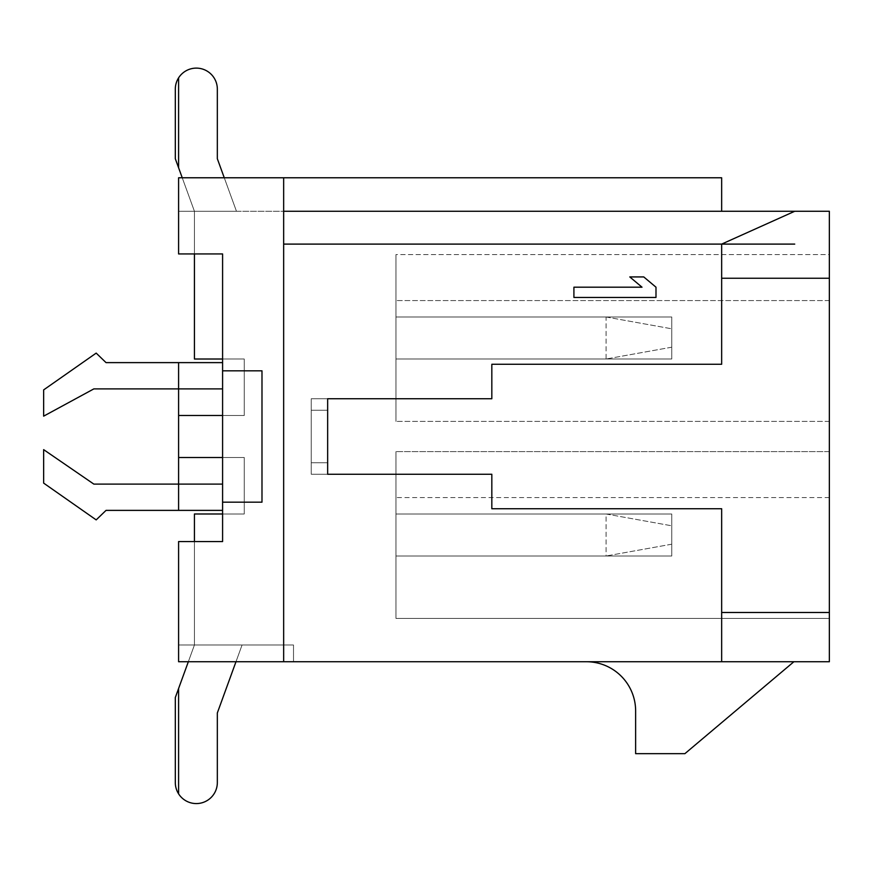 <?xml version="1.0" encoding="UTF-8"?>
<svg xmlns="http://www.w3.org/2000/svg" width="873" height="873" viewBox="0 0 873 873"><rect width="100%" height="100%" fill="white"/><g stroke="black" fill="none" stroke-linecap="round" stroke-linejoin="round"><path stroke-width="0.65" stroke-dasharray="4.37 3.27" d="M721.655 661.734L829.35 661.734L829.35 278.247L721.655 278.247L721.655 364.27L491.826 364.27L721.655 364.27L721.655 278.247L829.35 278.247L721.655 278.247L721.655 364.27L491.826 364.27L491.826 398.743L327.659 398.743L327.659 474.257L491.826 474.257L491.826 508.73L721.655 508.73L721.655 612.486L721.655 508.73L491.826 508.73L721.655 508.73L721.655 612.486L829.35 612.486L721.655 612.486L721.655 661.734L178.594 661.734L293.514 661.734L293.514 644.994L178.594 644.994L178.594 661.734L293.514 661.734L293.514 644.994L178.594 644.994L178.594 541.566L194.428 541.566L194.428 644.994L178.594 644.994L178.594 541.566L194.428 541.566L194.428 644.994L178.594 644.994L178.594 541.566L194.428 541.566L194.428 513.99L194.428 541.566L222.593 541.566L194.428 541.566L194.428 644.994L175.309 697.527L175.309 782.557A21.017 21.017 0 0 0 196.327 803.575A21.017 21.017 0 0 0 217.333 782.557L217.333 712.957L242.072 644.994L194.428 644.994L175.309 697.527L175.309 782.557A21.017 21.017 0 0 0 196.327 803.575A21.017 21.017 0 0 0 217.333 782.557L217.333 712.957L242.072 644.994L178.594 644.994L178.594 541.566L222.593 541.566L194.428 541.566L222.593 541.566L222.593 502.171L261.987 502.171L261.987 370.829L222.593 370.829L222.593 502.171L261.987 502.171L261.987 370.829L222.593 370.829L222.593 253.945L222.593 415.483L244.265 415.483L244.265 359.01L222.593 359.01L244.265 359.01L222.593 359.01L222.593 415.483L178.594 415.483L178.594 457.517L244.265 457.517L222.593 457.517L244.265 457.517L222.593 457.517L244.265 457.517L222.593 457.517L244.265 457.517L222.593 457.517L244.265 457.517L244.265 513.99L222.593 513.99L222.593 457.517L244.265 457.517L244.265 513.99L222.593 513.99L222.593 415.483L178.594 415.483L178.594 457.517L222.593 457.517L222.593 415.483L244.265 415.483L222.593 415.483L222.593 359.01L194.428 359.01L222.593 359.01L222.593 253.945L178.594 253.945L178.594 177.776L178.594 253.945L178.594 211.266L178.594 253.945L222.593 253.945L178.594 253.945L194.428 253.945L194.428 359.01L222.593 359.01L222.593 253.945L222.593 415.483L178.594 415.483L178.594 457.517L222.593 457.517L222.593 541.566L178.594 541.566L222.593 541.566L178.594 541.566L222.593 541.566L178.594 541.566L222.593 541.566L222.593 513.99L194.428 513.99L194.428 541.566L178.594 541.566L178.594 661.734L178.594 541.566L178.594 644.994L178.594 541.566L178.594 644.994L178.594 541.566L178.594 644.994L242.072 644.994L194.428 644.994L188.339 661.734M721.655 278.247L721.655 244.102L283.66 244.102L283.66 661.734L283.66 211.266L178.594 211.266L178.594 253.945L222.593 253.945L222.593 415.483L244.265 415.483L244.265 359.01L222.593 359.01L222.593 253.945L222.593 513.99L194.428 513.99L194.428 644.994L242.072 644.994L194.428 644.994L175.309 697.527L175.309 782.557A21.017 21.017 0 0 0 196.327 803.575A21.017 21.017 0 0 0 217.333 782.557L217.333 712.957L242.072 644.994L178.594 644.994L194.428 644.994L178.594 644.994L194.428 644.994L178.594 644.994L194.428 644.994L175.309 697.527L175.309 782.557A21.017 21.017 0 0 0 196.327 803.575A21.017 21.017 0 0 0 217.333 782.557L217.333 712.957L242.072 644.994L194.428 644.994L194.428 541.566L194.428 644.994L175.309 697.527L175.309 782.557A21.017 21.017 0 0 0 196.327 803.575A21.017 21.017 0 0 0 217.333 782.557L217.333 712.957L242.072 644.994L194.428 644.994L175.309 697.527L194.428 644.994L194.428 513.99L194.428 644.994L175.309 697.527L194.428 644.994L194.428 513.99L194.428 644.994L242.072 644.994L235.983 661.734M491.826 398.743L491.826 364.27L491.826 398.743L311.246 398.743L311.246 474.257L311.246 398.743L311.246 462.766L311.246 398.743L327.659 398.743L327.659 462.766L327.659 410.234L311.246 410.234L327.659 410.234L311.246 410.234L327.659 410.234L327.659 398.743L311.246 398.743L327.659 398.743M327.659 474.257L311.246 474.257L327.659 474.257L327.659 462.766L311.246 462.766L327.659 462.766L311.246 462.766L327.659 462.766L327.659 474.257L311.246 474.257L491.826 474.257L491.826 508.73L491.826 474.257M829.35 612.486L721.655 612.486M829.35 278.247L829.35 211.266L178.594 211.266L178.594 253.945L194.428 253.945L194.428 359.01L222.593 359.01L222.593 541.566L222.593 253.945L222.593 541.566L222.593 253.945L178.594 253.945L222.593 253.945L178.594 253.945L222.593 253.945L178.594 253.945L178.594 177.776L178.594 211.266L178.594 177.776L283.66 177.776L283.66 211.266L721.655 211.266L721.655 177.776L721.655 211.266L721.655 177.776L283.66 177.776L283.66 211.266L721.655 211.266M721.655 244.102L794.736 211.266M793.895 661.734L586.383 661.734A49.248 49.248 0 0 1 635.631 710.982L635.631 753.672L684.879 753.672L793.895 661.734L586.383 661.734M182.239 177.776L194.428 211.266L236.463 211.266L217.333 158.733L217.333 89.122A21.017 21.017 0 0 0 196.327 68.116A21.017 21.017 0 0 0 175.309 89.122L175.309 158.733L194.428 211.266L236.463 211.266L217.333 158.733L217.333 89.122A21.017 21.017 0 0 0 196.327 68.116A21.017 21.017 0 0 0 175.309 89.122L175.309 158.733L194.428 211.266L194.428 359.01L222.593 359.01M194.428 253.945L194.428 211.266L194.428 253.945L194.428 211.266L194.428 253.945L194.428 211.266L194.428 253.945L194.428 211.266L236.463 211.266L178.594 211.266L236.463 211.266L178.594 211.266L194.428 211.266L178.594 211.266L194.428 211.266L175.309 158.733L194.428 211.266L175.309 158.733L175.309 89.122A21.017 21.017 0 0 1 196.327 68.116A21.017 21.017 0 0 1 217.333 89.122A21.017 21.017 0 0 0 196.327 68.116A21.017 21.017 0 0 0 175.309 89.122A21.017 21.017 0 0 1 196.327 68.116A21.017 21.017 0 0 1 217.333 89.122A21.017 21.017 0 0 0 196.327 68.116A21.017 21.017 0 0 0 175.309 89.122L175.309 158.733L194.428 211.266L236.463 211.266L217.333 158.733L217.333 89.122A21.017 21.017 0 0 0 196.327 68.116A21.017 21.017 0 0 0 175.309 89.122L175.309 158.733L194.428 211.266L236.463 211.266L217.333 158.733L217.333 89.122A21.017 21.017 0 0 0 196.327 68.116A21.017 21.017 0 0 0 175.309 89.122L175.309 158.733L194.428 211.266L236.463 211.266L217.333 158.733L217.333 89.122A21.017 21.017 0 0 0 196.327 68.116A21.017 21.017 0 0 0 175.309 89.122L175.309 158.733L194.428 211.266L178.594 211.266L178.594 177.776L178.594 211.266L178.594 177.776L178.594 211.266L178.594 177.776L178.594 211.266L194.428 211.266L194.428 359.01L194.428 211.266L178.594 211.266L236.463 211.266L224.274 177.776M395.949 359.01L671.752 359.01L671.752 316.986L395.949 316.986L395.949 359.01L671.752 359.01L671.752 316.986L395.949 316.986L395.949 359.01L606.08 359.01L606.08 316.986L395.949 316.986L395.949 359.01L606.08 359.01L606.08 316.986L395.949 316.986L395.949 359.01L671.752 359.01L671.752 316.986L395.949 316.986L395.949 359.01L671.752 359.01L671.752 316.986L395.949 316.986L395.949 359.01L671.752 359.01L671.752 316.986L395.949 316.986L395.949 359.01L671.752 359.01L671.752 316.986L395.949 316.986L395.949 359.01L671.752 359.01L671.752 316.986L395.949 316.986L395.949 359.01L671.752 359.01L671.752 316.986L395.949 316.986L395.949 359.01M395.949 513.99L395.949 556.014L671.752 556.014L671.752 513.99L395.949 513.99L395.949 556.014L671.752 556.014L671.752 513.99L395.949 513.99L395.949 556.014L606.08 556.014L606.08 513.99L395.949 513.99L395.949 556.014L606.08 556.014L606.08 513.99L395.949 513.99L395.949 556.014L671.752 556.014L671.752 513.99L395.949 513.99L395.949 556.014L671.752 556.014L671.752 513.99L395.949 513.99L395.949 556.014L671.752 556.014L671.752 513.99L395.949 513.99L395.949 556.014L671.752 556.014L671.752 513.99L395.949 513.99L395.949 556.014L671.752 556.014L671.752 513.99L395.949 513.99L395.949 556.014L671.752 556.014L671.752 513.99L395.949 513.99M283.66 177.776L721.655 177.776L283.66 177.776L283.66 661.734M222.593 415.483L178.594 415.483L244.265 415.483L222.593 415.483L244.265 415.483L222.593 415.483L244.265 415.483L244.265 359.01L244.265 415.483L222.593 415.483L222.593 457.517L178.594 457.517L222.593 457.517M222.593 513.99L194.428 513.99L244.265 513.99L244.265 457.517L244.265 513.99L222.593 513.99L244.265 513.99L244.265 457.517L244.265 513.99L222.593 513.99L244.265 513.99L244.265 457.517L244.265 513.99L222.593 513.99L244.265 513.99L244.265 457.517L244.265 513.99L194.428 513.99L194.428 541.566M222.593 362.622L106.037 362.622L222.593 362.622L222.593 388.889L222.593 362.622L222.593 388.889L222.593 362.622L106.037 362.622L96.183 353.107L43.65 389.893L43.65 416.159L93.858 388.889L222.593 388.889M222.593 484.111L93.858 484.111L222.593 484.111L222.593 510.378L222.593 484.111L222.593 510.378L222.593 484.111L93.858 484.111L43.65 449.639L43.65 483.107L96.183 519.893L106.037 510.378L222.593 510.378M96.183 519.893L106.037 510.378L96.183 519.893L43.65 483.107L96.183 519.893M43.65 449.639L43.65 483.107L43.65 449.639L93.858 484.111L43.65 449.639M43.65 416.159L93.858 388.889L43.65 416.159L43.65 389.893L43.65 416.159M96.183 353.107L43.65 389.893L96.183 353.107L106.037 362.622L96.183 353.107M222.593 502.171L261.987 502.171L261.987 370.829L222.593 370.829M395.949 618.4L395.949 451.603L395.949 618.4L395.949 451.603L395.949 618.4L395.949 451.603L395.949 618.4L395.949 451.603L395.949 618.4L395.949 451.603L395.949 618.4L829.35 618.4L829.35 451.603L395.949 451.603L829.35 451.603L829.35 618.4L829.35 451.603L829.35 618.4L829.35 451.603L829.35 618.4L829.35 451.603L829.35 618.4L829.35 451.603L829.35 618.4L395.949 618.4M395.949 254.6L395.949 421.397L395.949 254.6L395.949 421.397L395.949 254.6L395.949 421.397L395.949 254.6L395.949 421.397L395.949 254.6L395.949 421.397L395.949 254.6L829.35 254.6L829.35 421.397L829.35 254.6L829.35 421.397L829.35 254.6L829.35 421.397L829.35 254.6L829.35 421.397L829.35 254.6L829.35 421.397L829.35 254.6L395.949 254.6M829.35 497.566L395.949 497.566M829.35 421.397L395.949 421.397L829.35 421.397M829.35 300.574L395.949 300.574L829.35 300.574M829.35 451.603L395.949 451.603L829.35 451.603M606.08 316.986L671.752 328.805L606.08 316.986M671.752 328.805L671.752 347.192L671.752 328.805M671.752 347.192L606.08 359.01L671.752 347.192M671.752 544.195L606.08 556.014L671.752 544.195L671.752 525.808L671.752 544.195M606.08 513.99L671.752 525.808L606.08 513.99M178.594 415.483L178.594 457.517M244.265 415.483L244.265 359.01L244.265 415.483M236.463 211.266L217.333 158.733L236.463 211.266M217.333 712.957L242.072 644.994L217.333 712.957M175.309 782.557A21.017 21.017 0 0 0 196.327 803.575A21.017 21.017 0 0 0 217.333 782.557A21.017 21.017 0 0 1 196.327 803.575A21.017 21.017 0 0 1 175.309 782.557A21.017 21.017 0 0 0 196.327 803.575A21.017 21.017 0 0 0 217.333 782.557A21.017 21.017 0 0 1 196.327 803.575A21.017 21.017 0 0 1 175.309 782.557M283.66 211.266L283.66 244.102L794.736 244.102M178.594 484.111L178.594 510.378M178.594 388.889L178.594 362.622M178.594 688.502L178.594 793.841M178.594 77.85L178.594 167.747M178.594 177.776L178.594 211.266L178.594 177.776"/><path stroke-width="1.31" d="M491.826 474.257L327.659 474.257L491.826 474.257L491.826 508.73L721.655 508.73L721.655 612.486L829.35 612.486L829.35 211.266L283.66 211.266M794.736 244.102L283.66 244.102L721.655 244.102L721.655 364.27L491.826 364.27L491.826 398.743L327.659 398.743L327.659 474.257M491.826 398.743L327.659 398.743M721.655 211.266L721.655 177.776L178.594 177.776L178.594 253.945L222.593 253.945L222.593 541.566L178.594 541.566L178.594 661.734L721.655 661.734L721.655 612.486M721.655 278.247L829.35 278.247M721.655 661.734L829.35 661.734L829.35 612.486M721.655 244.102L794.736 211.266M586.383 661.734A49.248 49.248 0 0 1 635.631 710.982L635.631 753.672L684.879 753.672L793.895 661.734M224.274 177.776L217.333 158.733L217.333 89.122A21.017 21.017 0 0 0 196.327 68.116A21.017 21.017 0 0 0 175.309 89.122L175.309 158.733L182.239 177.776M188.339 661.734L175.309 697.527L175.309 782.557A21.017 21.017 0 0 0 196.327 803.575A21.017 21.017 0 0 0 217.333 782.557L217.333 712.957L235.983 661.734M222.593 415.483L178.594 415.483L178.594 457.517L222.593 457.517M194.428 253.945L194.428 359.01L222.593 359.01M217.333 158.733L217.333 89.122L217.333 158.733M222.593 513.99L194.428 513.99L194.428 541.566M217.333 782.557L217.333 712.957L217.333 782.557M175.309 697.527L175.309 782.557L175.309 697.527M222.593 484.111L93.858 484.111L43.65 449.639L43.65 483.107L96.183 519.893L106.037 510.378L222.593 510.378M222.593 362.622L106.037 362.622L96.183 353.107L43.65 389.893L43.65 416.159L93.858 388.889L222.593 388.889M222.593 502.171L261.987 502.171L261.987 370.829L222.593 370.829M283.66 661.734L283.66 177.776M573.91 297.453L655.994 297.453L655.994 287.195L643.761 276.927L629.793 276.927L642.015 287.195L573.91 287.195L573.91 297.453M178.594 457.517L178.594 484.111M178.594 510.378C178.594 517.34 178.594 517.34 178.594 510.378L178.594 362.622C178.594 355.66 178.594 355.66 178.594 362.622M178.594 415.483L178.594 388.889M178.594 793.841L178.594 688.502M178.594 167.747L178.594 77.85"/></g></svg>
